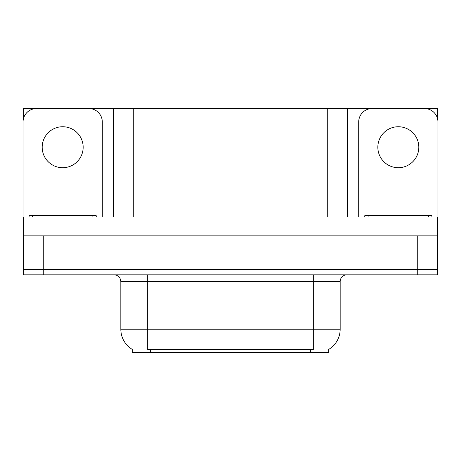 <?xml version="1.0" encoding="UTF-8"?>
<svg xmlns="http://www.w3.org/2000/svg" width="461" height="461" viewBox="0 0 461 461"><rect width="100%" height="100%" fill="white"/><g stroke="black" fill="none" stroke-linecap="round" stroke-linejoin="round"><path stroke-width="0.69" d="M328.751 349.38L328.751 352.728L132.249 352.728L132.249 349.38M43.737 274.825L437.414 274.825L437.414 269.449L23.586 269.449L23.586 235.871L43.737 235.871L43.737 269.449L23.586 269.449L23.586 274.825L43.737 274.825L43.737 269.449L437.414 269.449L437.414 235.871L43.737 235.871M84.161 108.542L327.275 108.272L327.275 217.068L437.414 217.068L437.414 235.871L437.95 235.871L437.95 229.157L437.414 229.157M23.586 229.157L23.05 229.157L23.05 235.871L23.586 235.871L23.586 217.068L133.725 217.068L133.725 108.272M41.185 108.542L23.586 108.272L23.586 118.212M419.815 108.542L437.414 108.272L437.414 118.212M113.579 108.272L113.579 217.068M327.275 108.272L347.421 108.272L347.421 217.068M347.421 108.272L376.839 108.542M419.815 108.272L376.839 108.272M41.185 108.272L84.161 108.272M132.451 349.501A23.505 23.505 0 0 1 120.834 329.223L147.693 329.223L147.693 349.501L313.307 349.501L313.307 329.223L340.166 329.223L340.166 281.538A6.713 6.713 0 0 1 346.885 274.825M120.834 329.223L120.834 281.538L120.073 278.444C118.759 276.127 116.777 274.923 114.115 274.825M328.549 349.501A23.505 23.505 0 0 0 340.166 329.223M437.414 274.825L437.414 269.449M62.673 126.74A20.486 20.486 0 0 0 42.187 147.226A20.486 20.486 0 0 0 62.673 167.706A20.486 20.486 0 0 0 83.159 147.226A20.486 20.486 0 0 0 62.673 126.74M23.586 222.45A13.432 13.432 0 0 0 23.05 222.438L23.05 121.975A13.432 13.432 0 0 1 36.482 108.542L88.864 108.542A13.432 13.432 0 0 1 102.296 121.975L102.296 217.068M398.327 126.74A20.486 20.486 0 0 0 377.841 147.226A20.486 20.486 0 0 0 398.327 167.706A20.486 20.486 0 0 0 418.813 147.226A20.486 20.486 0 0 0 398.327 126.74M358.704 217.068L358.704 121.975A13.432 13.432 0 0 1 372.136 108.542L424.518 108.542A13.432 13.432 0 0 1 437.95 121.975L437.95 222.438A13.432 13.432 0 0 0 437.414 222.45M29.095 217.068L29.095 215.725L96.251 215.725L96.251 217.068M364.749 217.068L364.749 215.725L431.905 215.725L431.905 217.068M417.263 235.871L417.263 274.825M310.622 352.728L310.622 349.38M150.378 352.728L150.378 349.38M313.307 274.825L313.307 281.538L120.834 281.538M340.166 281.538L313.307 281.538L313.307 329.223L147.693 329.223L147.693 274.825M92.891 215.725L92.891 217.068M32.454 215.725L32.454 217.068M428.546 215.725L428.546 217.068M368.108 215.725L368.108 217.068"/></g></svg>
